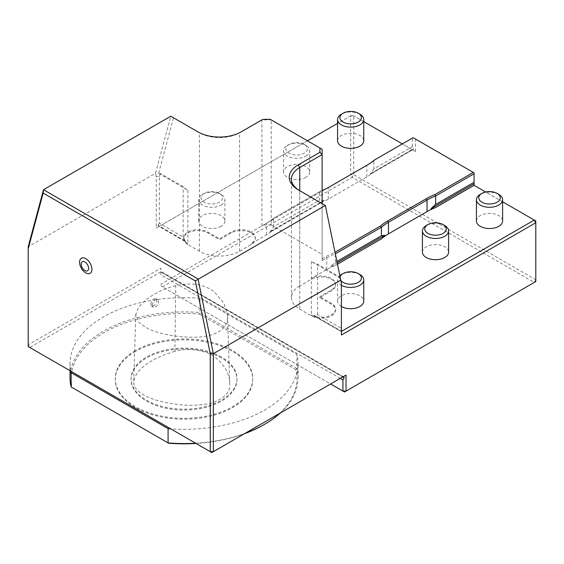 <?xml version="1.0" encoding="UTF-8"?>
<svg xmlns="http://www.w3.org/2000/svg" width="564" height="564" viewBox="0 0 564 564"><rect width="100%" height="100%" fill="white"/><g stroke="black" fill="none" stroke-linecap="round" stroke-linejoin="round"><path stroke-width="0.42" stroke-dasharray="2.82 2.11" d="M152.4 305.145A4.364 2.517 -60 0 1 154.303 300.753A4.364 2.517 -60 0 1 157.666 299.583A4.364 2.517 -60 0 1 157.666 304.623A4.364 2.517 -60 0 1 153.302 307.14A4.364 2.517 -60 0 1 152.4 305.145M150.792 304.215C151.582 300.245 153.337 298.391 156.052 298.652C157.603 300.852 156.82 303.27 153.697 305.892L151.589 306.153L150.792 304.215M227.243 321.247L227.63 315.967L223.915 303.115L213.918 291.489C203.674 284.178 190.956 282.212 175.756 285.588C158.787 290.326 146.351 297.63 138.441 307.514L135.769 314.423L139.075 322.742L148.811 329.228C164.103 335.27 180.981 337.885 199.459 337.06C215.251 335.622 224.514 330.349 227.243 321.247M174.882 351.323C154.719 357.082 136.375 367.629 133.717 381.208C132.885 393.869 154.522 401.025 172.401 403.683C185.084 405.897 197.767 405.798 210.45 403.394C224.451 398.868 230.859 391.98 229.689 382.73C229.322 373.587 224.627 365.218 215.603 357.618C207.129 350.216 188.637 347.353 174.882 351.323L175.756 285.588M187.882 244.572A14.185 8.185 180 0 1 183.73 238.783A14.185 8.185 180 0 1 192.486 231.219A14.185 8.185 180 0 1 207.94 232.995L219.516 239.672L231.085 232.995A14.185 8.185 180 0 1 246.538 231.219A14.185 8.185 180 0 1 255.295 238.783A14.185 8.185 180 0 1 251.142 244.572L239.573 251.255A28.362 16.377 180 0 1 199.459 251.255L187.882 244.572L187.882 243.683A28.362 16.377 180 0 1 183.145 240.06L185.556 241.462L183.145 236.972L159.344 223.231L159.344 176.539L156.256 176.306L156.256 228.096L352.197 114.964L415.456 151.49L412.369 149.707L413.243 149.495L413.546 148.783L412.369 146.626L373.918 168.826L373.918 160.331L413.144 137.679L474.084 172.866L474.084 185.337L535.8 220.968L535.8 281.542L344.484 391.994L160.888 285.997L330.603 383.978M535.8 279.758L534.256 282.43L352.197 177.322L353.741 174.65L353.741 115.86L350.66 115.86L350.66 174.65L353.741 174.65L535.8 279.758M322.114 190.54A57.824 33.382 180 0 1 320.38 191.238L319.682 191.64A56.731 32.754 0 0 0 328.283 187.565L366.854 165.294A56.731 32.754 0 0 0 366.861 165.294A56.731 32.754 0 0 0 366.889 165.28M320.38 191.238L273.632 218.233L319.682 191.64L319.682 200.135L273.632 226.728L269.93 231.945L273.632 229.809A56.731 32.754 180 0 1 266.575 234.772L251.142 243.683A14.185 8.185 180 0 0 255.295 237.895A14.185 8.185 180 0 0 246.538 230.331A14.185 8.185 180 0 0 231.085 232.1L219.516 238.783L219.516 239.672M159.344 176.539L160.197 173.359L158.625 173.345L173.508 117.798L199.459 132.78A28.362 16.377 0 0 0 239.573 132.78L262.845 119.342M274.478 217.739A57.824 33.382 180 0 1 267.343 222.752L261.943 225.868L261.943 119.864L271.199 119.864L270.297 119.342M263.487 224.98L271.199 224.98L271.199 119.864L322.114 149.263L322.114 258.827L325.971 256.599A57.824 33.382 180 0 1 334.649 252.482L335.206 252.157M239.573 251.255L239.573 132.78L241.117 131.891M199.459 251.255L199.459 132.78L197.915 131.891M299.71 190.66A28.362 16.377 0 0 0 299.745 190.681L325.689 205.663M298.201 189.793L299.745 190.681L298.201 189.793M271.199 224.98L322.114 254.371M335.531 253.751L334.649 252.482M261.943 225.868L266.575 223.196A56.731 32.754 0 0 0 273.632 218.233L273.632 226.728M340.275 378.395L160.888 274.823L160.888 268.182L28.2 344.787L28.2 246.799L155.488 173.31L156.256 176.306M160.888 274.823L160.888 268.182M162.432 286.886L352.197 177.322L350.66 174.65L160.888 284.214L162.432 286.886M173.508 117.798L170.779 116.226L155.488 173.31M412.369 146.626L412.369 138.131M415.456 151.49L415.456 139.019M373.918 168.826L370.217 174.043L373.918 171.907A56.731 32.754 180 0 1 366.854 176.877L328.283 199.141A56.731 32.754 180 0 1 319.682 203.216L322.777 201.729L324.279 200.319L319.682 200.135M367.629 164.85L366.854 165.294L367.629 164.85M329.059 187.121L328.283 187.565L329.059 187.121M158.625 173.345L187.882 190.237A28.362 16.377 0 0 1 183.145 186.613L160.197 173.359M183.145 236.972L183.145 186.613M156.256 228.096L159.344 226.312L158.47 226.101L158.167 225.388L159.344 223.231M299.745 285.99A28.362 16.377 0 0 0 291.433 297.573A28.362 16.377 0 0 0 299.745 309.157L311.314 315.833A14.185 8.185 0 0 0 326.767 317.61A14.185 8.185 0 0 0 335.524 310.045A14.185 8.185 0 0 0 331.371 304.257L319.802 297.573L331.371 290.89A14.185 8.185 0 0 0 335.524 285.102A14.185 8.185 0 0 0 326.767 277.537A14.185 8.185 0 0 0 311.314 279.314L299.745 285.99L299.745 190.681L299.745 309.157M319.802 297.573L319.802 296.685L331.371 290.002A14.185 8.185 0 0 0 335.524 284.214A14.185 8.185 0 0 0 326.767 276.649A14.185 8.185 0 0 0 311.314 278.426L326.746 269.514A56.731 32.754 0 0 1 335.34 265.44C333.93 265.82 330.645 267.498 330.751 266.483L335.34 262.359L335.34 253.856A56.731 32.754 0 0 0 326.746 257.931L322.114 260.603L322.114 203.597M322.114 260.603L322.114 258.827M335.34 262.359L337.089 261.351M341.403 281.655L341.403 334.988M340.571 278.39L311.314 261.499A28.362 16.377 0 0 0 317.595 264.234L340.367 277.382M311.314 315.833L311.314 314.945A28.362 16.377 0 0 0 317.595 317.68L313.951 315.579L317.595 314.599L341.403 328.34M317.595 314.599L317.595 264.234M502.609 201.806L485.653 192.014M311.314 261.499L311.314 314.945A14.185 8.185 0 0 0 326.767 316.721A14.185 8.185 0 0 0 335.524 309.157A14.185 8.185 0 0 0 331.371 303.361L319.802 296.685M476.425 220.968A13.092 7.558 180 0 1 489.517 213.411A13.092 7.558 180 0 1 502.609 220.968M341.403 306.478A13.092 7.558 180 0 1 337.568 301.134A13.092 7.558 180 0 1 350.66 293.576A13.092 7.558 180 0 1 363.752 301.134M422.422 252.143A13.092 7.558 180 0 1 435.514 244.586A13.092 7.558 180 0 1 448.606 252.143M199.973 298.314A114.006 65.819 0 0 0 70.021 363.491A114.006 65.819 0 0 0 70.796 371.161L28.2 346.564L28.2 344.787L29.744 347.459L160.888 271.742L342.94 376.851L211.803 452.568L170.744 428.866A114.006 65.819 0 0 0 298.032 363.491A114.006 65.819 0 0 0 296.911 354.284L296.911 368.539L199.973 312.569L199.973 298.314L296.911 354.284M363.752 121.634L352.197 114.964L337.568 123.417M307.458 140.796L159.344 226.312L183.145 240.06M373.918 171.907L412.369 149.707L402.344 143.919M187.882 190.237L187.882 243.683A14.185 8.185 180 0 1 183.73 237.895A14.185 8.185 180 0 1 192.486 230.331A14.185 8.185 180 0 1 207.94 232.1L219.516 238.783M337.568 140.803A13.092 7.558 180 0 1 350.66 133.238A13.092 7.558 180 0 1 363.752 140.803M305.914 177.322A13.092 7.558 180 0 1 291.644 178.957A13.092 7.558 180 0 1 283.565 171.978A13.092 7.558 180 0 1 296.657 164.42A13.092 7.558 180 0 1 309.749 171.978A13.092 7.558 180 0 1 305.914 177.322M221.06 226.312A13.092 7.558 180 0 1 206.791 227.948A13.092 7.558 180 0 1 198.711 220.968A13.092 7.558 180 0 1 211.803 213.411A13.092 7.558 180 0 1 224.895 220.968A13.092 7.558 180 0 1 221.06 226.312M444.77 225.551A13.092 7.558 0 0 0 426.257 225.551M359.917 274.541A13.092 7.558 0 0 0 341.403 274.541M339.986 275.514A13.092 7.558 0 0 0 337.568 279.892A13.092 7.558 0 0 0 341.403 285.236M340.198 276.543A10.751 6.204 0 0 0 341.262 280.999M498.773 194.376A13.092 7.558 0 0 0 480.26 194.376M221.06 205.063A13.092 7.558 0 0 0 224.895 199.719A13.092 7.558 0 0 0 221.06 194.376L221.06 194.376A13.092 7.558 0 0 0 202.539 194.376A13.092 7.558 0 0 0 198.711 199.719A13.092 7.558 0 0 0 206.791 206.706A13.092 7.558 0 0 0 221.06 205.063M219.403 193.417L221.06 194.376L219.403 193.417A10.751 6.204 0 0 0 204.196 193.417A10.751 6.204 0 0 0 204.196 202.194A10.751 6.204 0 0 0 219.403 202.194A10.751 6.204 0 0 0 219.403 193.417L219.403 193.417M305.914 156.073A13.092 7.558 0 0 0 309.749 150.729A13.092 7.558 0 0 0 305.914 145.385L305.914 145.385A13.092 7.558 0 0 0 287.4 145.385A13.092 7.558 0 0 0 283.565 150.729A13.092 7.558 0 0 0 291.644 157.708A13.092 7.558 0 0 0 305.914 156.073M304.257 144.426L305.914 145.385L304.257 144.426A10.751 6.204 0 0 0 289.057 144.426A10.751 6.204 0 0 0 289.057 153.204A10.751 6.204 0 0 0 304.257 153.204A10.751 6.204 0 0 0 304.257 144.426L304.257 144.426M359.917 114.21A13.092 7.558 0 0 0 341.403 114.21M168.601 443.212L72.171 387.546A112.913 65.191 180 0 1 199.459 314.056L199.973 312.569A114.006 65.819 0 0 0 70.021 377.746M195.616 443.219A114.006 65.819 0 0 0 245.185 433.293M280.245 413.052A114.006 65.819 0 0 0 298.032 377.746A114.006 65.819 0 0 0 296.911 368.539L295.881 369.723A112.913 65.191 180 0 1 263.874 424.727M221.441 357.921A52.91 30.548 0 0 0 163.779 351.301A52.91 30.548 0 0 0 131.116 379.523A52.91 30.548 0 0 0 184.026 410.07A52.91 30.548 0 0 0 236.943 379.523A52.91 30.548 0 0 0 221.441 357.921M135.43 351.464A68.73 39.684 0 0 0 115.296 379.523A68.73 39.684 0 0 0 184.026 419.207A68.73 39.684 0 0 0 252.757 379.523A68.73 39.684 0 0 0 210.33 342.863A68.73 39.684 0 0 0 135.43 351.464M135.43 350.575A68.73 39.684 0 0 0 115.296 378.634A68.73 39.684 0 0 0 184.026 418.312A68.73 39.684 0 0 0 252.757 378.634A68.73 39.684 0 0 0 210.33 341.974A68.73 39.684 0 0 0 135.43 350.575M199.459 314.056L295.881 369.723M244.501 433.688A112.913 65.191 180 0 1 196.018 443.459M72.171 387.546L71.142 386.946M221.441 357.033A52.91 30.548 0 0 0 163.779 350.413A52.91 30.548 0 0 0 131.116 378.634A52.91 30.548 0 0 0 184.026 409.182A52.91 30.548 0 0 0 236.943 378.634A52.91 30.548 0 0 0 221.441 357.033M342.729 376.978L160.888 271.989M370.499 173.634L413.546 148.783M270.212 231.536L324.279 200.319M185.366 241.089L158.167 225.388M326.746 269.514L326.746 257.931L325.971 256.599M330.751 266.483L337.357 262.669M314.197 315.473L341.403 331.174M331.371 290.89L331.371 290.002M311.314 279.314L311.314 278.426M335.34 265.44L337.653 264.107M317.595 317.68L341.403 331.421M331.371 304.257L331.371 303.361M366.854 176.877L366.854 165.294M328.283 199.141L328.283 187.565M319.682 203.216L273.632 229.809M266.575 234.772L266.575 223.196M251.142 244.572L251.142 243.683M231.085 232.995L231.085 232.1M207.94 232.995L207.94 232.1M157.666 299.583L156.052 298.652M153.302 307.14L151.589 306.153M227.63 315.967L229.689 382.73M135.769 314.423L133.717 381.208M291.433 297.573L291.433 179.098M335.524 285.102L335.524 284.214M315.297 316.644L341.403 331.717M335.524 310.045L335.524 309.157M343.814 377.062L160.888 271.446M371.683 173.493L413.243 149.495M271.397 231.395L322.777 201.729M255.295 238.783L255.295 237.895M183.73 238.783L183.73 237.895M184.611 241.195L158.47 226.101M337.568 301.134L337.568 279.892M224.895 220.968L224.895 199.719M198.711 220.968L198.711 199.719M204.196 193.417L202.539 194.376M309.749 171.978L309.749 150.729M283.565 171.978L283.565 150.729M289.057 144.426L287.4 145.385M70.021 370.71L70.021 363.491M298.032 377.746L298.032 363.491M252.757 379.523L252.757 378.634M115.296 379.523L115.296 378.634M131.116 378.634L131.116 379.523M236.943 378.634L236.943 379.523"/><path stroke-width="0.85" d="M319.929 152.301L319.929 148.001L322.114 149.263L322.114 154.607L319.929 152.301L298.201 164.85A30.548 17.639 180 0 0 298.201 189.793L325.329 205.451L195.32 280.928L43.139 193.071L28.2 248.816L28.2 246.799L43.498 189.715L198.049 278.94L213.34 353.691L213.34 451.672L346.028 375.067L346.028 391.106L342.94 391.106L344.484 391.994L535.8 281.542L535.8 222.752L341.403 334.988L341.403 283.198L325.329 205.451L341.403 283.198M330.603 383.978L342.94 391.106L342.94 379.932L340.275 378.395M473.316 172.422L474.084 172.866L474.084 173.754L435.627 195.962L435.627 204.457L431.037 208.588C430.931 209.596 434.217 207.919 435.627 207.538A56.731 32.754 0 0 0 427.026 211.613L388.455 233.884A56.731 32.754 0 0 0 381.398 238.847L384.817 235.273L381.398 235.766L381.398 227.271L380.552 225.974A57.824 33.382 180 0 1 387.687 220.968L426.257 198.697A57.824 33.382 180 0 1 434.936 194.58L473.316 172.422L413.144 137.679L373.918 160.331A56.731 32.754 0 0 1 366.889 165.28M319.929 148.001L270.297 119.342L262.845 119.342L241.117 131.891A30.548 17.639 180 0 1 197.915 131.891L170.779 116.226L43.498 189.715L43.139 193.071M322.114 203.597L322.114 154.607L299.745 167.522A28.362 16.377 0 0 0 291.433 179.098A28.362 16.377 0 0 0 299.71 190.66M335.206 252.157L380.552 225.974M434.936 194.58L435.627 195.962A56.731 32.754 0 0 0 427.026 200.037L388.455 222.301A56.731 32.754 0 0 0 381.398 227.271L335.531 253.751M374.764 159.838A57.824 33.382 180 0 1 367.629 164.85L329.059 187.121A57.824 33.382 180 0 1 322.114 190.54M341.403 331.421L534.256 220.08L535.8 220.968L535.8 222.752L534.256 220.08L502.609 201.806M346.028 375.067L342.94 376.851L343.814 377.062L344.118 377.781L342.94 379.932M28.2 248.816L28.2 346.564L211.803 452.568L213.34 451.672L210.259 451.672L210.259 353.924L213.34 353.691L340.628 280.202M337.089 261.351L381.398 235.766M435.627 204.457L474.084 182.257L474.084 173.754M485.653 192.014L474.084 185.337L474.084 182.257M502.609 199.719L502.609 220.968A13.092 7.558 180 0 1 498.773 226.312A13.092 7.558 180 0 1 484.504 227.948A13.092 7.558 180 0 1 476.425 220.968L476.425 199.719A13.092 7.558 0 0 0 484.504 206.706A13.092 7.558 0 0 0 498.773 205.063A13.092 7.558 0 0 0 502.609 199.719A13.092 7.558 0 0 0 498.773 194.376L497.117 193.417A10.751 6.204 0 0 0 481.91 193.417A10.751 6.204 0 0 0 481.917 202.194A10.751 6.204 0 0 0 497.117 202.194A10.751 6.204 0 0 0 497.117 193.417L498.773 194.376M341.403 285.236A13.092 7.558 0 0 0 359.917 285.236A13.092 7.558 0 0 0 363.752 279.892L363.752 301.134A13.092 7.558 180 0 1 359.917 306.478A13.092 7.558 180 0 1 341.403 306.478M448.606 230.895L448.606 252.143A13.092 7.558 180 0 1 444.77 257.487A13.092 7.558 180 0 1 430.501 259.13A13.092 7.558 180 0 1 422.422 252.143L422.422 230.895A13.092 7.558 0 0 0 430.501 237.881A13.092 7.558 0 0 0 444.77 236.238A13.092 7.558 0 0 0 448.606 230.895A13.092 7.558 0 0 0 444.77 225.551L443.114 224.599A10.751 6.204 0 0 0 427.914 224.599A10.751 6.204 0 0 0 427.914 233.376A10.751 6.204 0 0 0 443.114 233.376A10.751 6.204 0 0 0 443.114 224.599L444.77 225.551M210.259 353.924L195.32 280.928M168.086 428.661A114.006 65.819 0 0 0 170.744 428.866L70.796 371.161A114.006 65.819 0 0 0 71.142 372.698L168.086 428.661L168.086 442.916A114.006 65.819 0 0 0 195.616 443.219M79.58 262.211A8.721 5.034 -120 0 0 88.83 273.716A8.721 5.034 -120 0 0 88.83 261.386A8.721 5.034 -120 0 0 79.58 262.211M337.568 123.417L307.458 140.796M402.344 143.919L363.752 121.634M363.752 119.554L363.752 140.803A13.092 7.558 180 0 1 359.917 146.147A13.092 7.558 180 0 1 345.647 147.782A13.092 7.558 180 0 1 337.568 140.803L337.568 119.554A13.092 7.558 0 0 0 345.647 126.533A13.092 7.558 0 0 0 359.917 124.898A13.092 7.558 0 0 0 363.752 119.554A13.092 7.558 0 0 0 359.917 114.21L358.26 113.251A10.751 6.204 0 0 0 343.053 113.251A10.751 6.204 0 0 0 343.053 122.028A10.751 6.204 0 0 0 358.26 122.028A10.751 6.204 0 0 0 358.26 113.251L359.917 114.21M427.914 224.599L426.257 225.551A13.092 7.558 0 0 0 422.422 230.895M363.752 279.892A13.092 7.558 0 0 0 359.917 274.541L358.26 273.589A10.751 6.204 0 0 0 343.053 273.589A10.751 6.204 0 0 0 340.198 276.543M343.053 273.589L341.403 274.541A13.092 7.558 0 0 0 339.986 275.514M341.262 280.999A10.751 6.204 0 0 0 357.132 282.931A10.751 6.204 0 0 0 358.26 273.589L359.917 274.541M481.91 193.417L480.26 194.376A13.092 7.558 0 0 0 476.425 199.719M81.209 264.114A5.238 3.024 60 0 1 86.764 263.621A5.238 3.024 60 0 1 86.764 271.023A5.238 3.024 60 0 1 81.209 264.114M343.053 113.251L341.403 114.21A13.092 7.558 0 0 0 337.568 119.554M70.021 370.71L70.021 377.746A114.006 65.819 0 0 0 71.142 386.946L71.142 372.698M71.142 386.946L168.601 443.212A112.913 65.191 180 0 0 196.018 443.459M245.185 433.293A114.006 65.819 0 0 0 264.643 424.283A114.006 65.819 0 0 0 280.245 413.052M264.643 424.283L263.874 424.727A112.913 65.191 180 0 1 244.501 433.688M298.201 164.85L299.745 167.522L299.745 190.681M344.118 377.781L342.729 376.978M337.357 262.669L384.817 235.273M388.455 233.884L388.455 222.301L387.687 220.968M427.026 211.613L427.026 200.037L426.257 198.697M431.037 208.588L474.084 183.73M337.653 264.107L381.398 238.847M435.627 207.538L474.084 185.337"/></g></svg>
